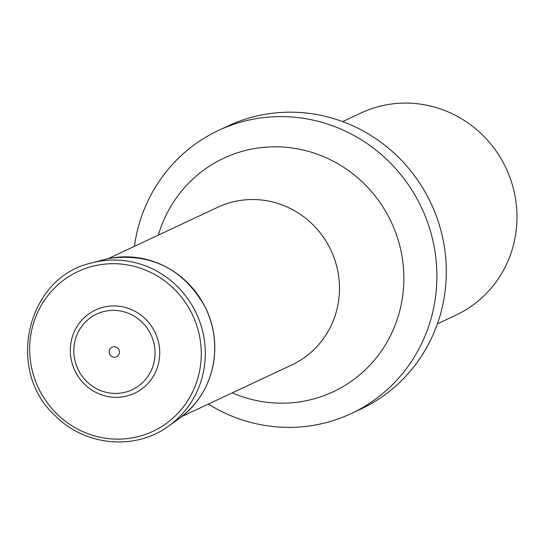 <?xml version="1.0" encoding="UTF-8"?>
<svg xmlns="http://www.w3.org/2000/svg" width="544" height="544" viewBox="0 0 544 544"><rect width="100%" height="100%" fill="white"/><g stroke="black" fill="none" stroke-linecap="round" stroke-linejoin="round"><path stroke-width="0.82" d="M437.424 323.823L455.831 315.194A111.67 107.868 -115.1 0 0 506.097 168.293A111.67 107.868 -115.1 0 0 361.032 112.968L342.625 121.598M208.338 404.083A156.339 151.014 -115.1 0 0 351.268 413.542A156.339 151.014 -115.1 0 0 434.058 246.174A156.339 151.014 -115.1 0 0 218.552 130.431A156.339 151.014 -115.1 0 0 134.395 246.35M351.268 413.542L360.692 409.122A156.339 151.014 -115.1 0 0 443.476 241.76A156.339 151.014 -115.1 0 0 227.97 126.011L218.552 130.431M106.427 306.551A45.988 44.418 64.9 0 1 157.318 367.588A45.988 44.418 64.9 0 1 81.328 380.739A45.988 44.418 64.9 0 1 106.427 306.551M106.624 310.95A41.786 40.365 64.9 0 1 152.864 366.404A41.786 40.365 64.9 0 1 83.817 378.359A41.786 40.365 64.9 0 1 106.624 310.95M113.302 346.807A5.27 5.093 64.9 0 1 119.129 353.804A5.27 5.093 64.9 0 1 110.425 355.307A5.27 5.093 64.9 0 1 113.302 346.807M182.009 416.425L291.781 364.963A87.101 84.136 -115.1 0 0 330.99 250.383A87.101 84.136 -115.1 0 0 217.838 207.23L108.059 258.692M158.338 235.124A128.969 124.576 64.9 0 1 284.519 147.166A128.969 124.576 64.9 0 1 401.533 253.701A128.969 124.576 64.9 0 1 358.632 375.727A128.969 124.576 64.9 0 1 232.288 392.856M91.786 262.915A91.548 88.427 64.9 0 1 99.205 261.29A91.548 88.427 64.9 0 1 197.975 317.077A91.548 88.427 64.9 0 1 168.348 426.238C135.327 450.616 85.442 446.141 55.746 416.208C4.706 370.967 26.724 276.916 91.786 262.915L104.02 259.658A89.257 86.217 64.9 0 1 111.289 258.067A89.257 86.217 64.9 0 1 207.597 312.474A89.257 86.217 64.9 0 1 178.677 418.907C201.103 402.22 213.132 379.583 214.751 351.009C215.227 335.818 212.126 321.341 205.462 307.578C184.355 269.94 152.966 253.436 111.302 258.067L111.234 258.08M98.967 264.914A88.257 85.252 64.9 0 1 196.642 382.051A88.257 85.252 64.9 0 1 50.803 407.293A88.257 85.252 64.9 0 1 98.967 264.914M168.348 426.238L178.677 418.907"/></g></svg>
